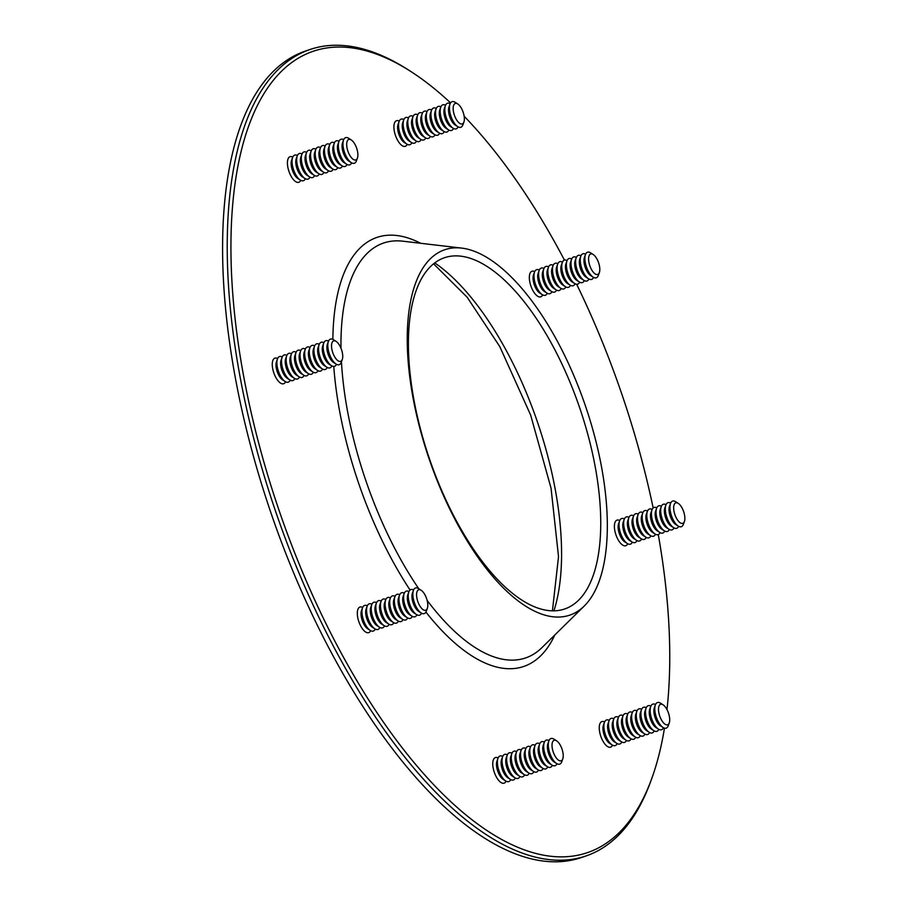 <?xml version="1.0" encoding="UTF-8"?>
<svg xmlns="http://www.w3.org/2000/svg" width="907" height="907" viewBox="0 0 907 907"><rect width="100%" height="100%" fill="white"/><g stroke="black" fill="none" stroke-linecap="round" stroke-linejoin="round"><path stroke-width="1.36" d="M664.457 728.151A423.478 180.981 -108.9 0 1 652.212 777.254A423.478 180.981 -108.9 0 1 354.218 676.203A423.478 180.981 -108.9 0 1 258.2 103.897A423.478 180.981 -108.9 0 1 410.327 71.177A423.478 180.981 -108.9 0 1 450.586 102.899M464.157 116.255A423.478 180.981 -108.9 0 1 564.449 260.116M576.671 284.288A423.478 180.981 -108.9 0 1 653.153 507.965M658.289 534.597A423.478 180.981 -108.9 0 1 666.985 709.569M652.212 777.254L651.181 780.122A426.188 182.137 -108.9 0 1 586.137 855.913A426.188 182.137 -108.9 0 1 305.829 588.938A426.188 182.137 -108.9 0 1 254.663 102.457A426.188 182.137 -108.9 0 1 309.899 49.545A426.188 182.137 -108.9 0 1 407.753 69.533L410.327 71.177M586.137 855.913L581.512 857.5A426.188 182.137 -108.9 0 1 301.203 590.525A426.188 182.137 -108.9 0 1 250.037 104.044A426.188 182.137 -108.9 0 1 305.274 51.132L309.899 49.545M420.36 280.796A185.629 79.328 -108.9 0 1 460.699 256.159A185.629 79.328 -108.9 0 1 579.618 407.64A185.629 79.328 -108.9 0 1 578.564 600.23A185.629 79.328 -108.9 0 1 450.382 509.246A185.629 79.328 -108.9 0 1 420.36 280.796M419.68 273.721A193.1 82.526 -108.9 0 1 461.64 248.099A193.1 82.526 -108.9 0 1 585.355 405.678A193.1 82.526 -108.9 0 1 584.255 606.023A193.1 82.526 -108.9 0 1 450.904 511.378A193.1 82.526 -108.9 0 1 419.68 273.721M669.264 722.868L668.244 725.736A13.526 5.782 -108.9 0 1 663.074 727.505A13.526 5.782 -108.9 0 1 656.328 717.222A13.526 5.782 -108.9 0 1 655.342 704.954A13.526 5.782 -108.9 0 1 655.659 704.229A13.526 5.782 -108.9 0 1 660.511 703.174L663.085 704.818A10.827 4.626 -108.9 0 1 668.482 713.049A10.827 4.626 -108.9 0 1 669.264 722.868A10.827 4.626 -108.9 0 1 661.657 720.283A10.827 4.626 -108.9 0 1 659.196 705.657A10.827 4.626 -108.9 0 1 663.085 704.818M663.074 727.505L660.5 725.872A10.827 4.626 -108.9 0 1 655.103 717.641A10.827 4.626 -108.9 0 1 654.321 707.823L655.342 704.954M663.448 727.731A13.526 5.782 -108.9 0 1 658.448 729.092A13.526 5.782 -108.9 0 1 651.691 718.809A13.526 5.782 -108.9 0 1 650.716 706.542A13.526 5.782 -108.9 0 1 651.022 705.816A13.526 5.782 -108.9 0 1 655.512 704.535M658.448 729.092L655.874 727.459A10.827 4.626 -108.9 0 1 650.478 719.217A10.827 4.626 -108.9 0 1 649.695 709.41L650.716 706.542M658.822 729.319A13.526 5.782 -108.9 0 1 653.811 730.679A13.526 5.782 -108.9 0 1 647.065 720.385A13.526 5.782 -108.9 0 1 646.09 708.118A13.526 5.782 -108.9 0 1 646.396 707.392A13.526 5.782 -108.9 0 1 650.875 706.122M653.811 730.679L651.249 729.035A10.827 4.626 -108.9 0 1 645.841 720.804A10.827 4.626 -108.9 0 1 645.058 710.997L646.09 708.118M654.196 730.906A13.526 5.782 -108.9 0 1 649.185 732.266A13.526 5.782 -108.9 0 1 642.439 721.972A13.526 5.782 -108.9 0 1 641.453 709.705A13.526 5.782 -108.9 0 1 641.771 708.979A13.526 5.782 -108.9 0 1 646.249 707.709M649.185 732.266L646.612 730.623A10.827 4.626 -108.9 0 1 641.215 722.391A10.827 4.626 -108.9 0 1 640.433 712.585L641.453 709.705M649.571 732.493A13.526 5.782 -108.9 0 1 644.56 733.854A13.526 5.782 -108.9 0 1 637.814 723.559A13.526 5.782 -108.9 0 1 636.827 711.292A13.526 5.782 -108.9 0 1 637.145 710.566A13.526 5.782 -108.9 0 1 641.623 709.297M644.56 733.854L641.986 732.21A10.827 4.626 -108.9 0 1 636.589 723.979A10.827 4.626 -108.9 0 1 635.807 714.16L636.827 711.292M644.934 734.08A13.526 5.782 -108.9 0 1 639.934 735.441A13.526 5.782 -108.9 0 1 633.177 725.147A13.526 5.782 -108.9 0 1 632.202 712.879A13.526 5.782 -108.9 0 1 632.508 712.154A13.526 5.782 -108.9 0 1 636.986 710.884M639.934 735.441L637.36 733.797A10.827 4.626 -108.9 0 1 631.964 725.566A10.827 4.626 -108.9 0 1 631.181 715.748L632.202 712.879M640.308 735.668A13.526 5.782 -108.9 0 1 635.297 737.028A13.526 5.782 -108.9 0 1 628.551 726.734A13.526 5.782 -108.9 0 1 627.576 714.467A13.526 5.782 -108.9 0 1 627.882 713.741A13.526 5.782 -108.9 0 1 632.36 712.471M635.297 737.028L632.735 735.384A10.827 4.626 -108.9 0 1 627.327 727.153A10.827 4.626 -108.9 0 1 626.544 717.335L627.576 714.467M635.682 737.244A13.526 5.782 -108.9 0 1 630.671 738.604A13.526 5.782 -108.9 0 1 623.925 728.321A13.526 5.782 -108.9 0 1 622.939 716.054A13.526 5.782 -108.9 0 1 623.256 715.328A13.526 5.782 -108.9 0 1 627.735 714.058M630.671 738.604L628.097 736.972A10.827 4.626 -108.9 0 1 622.701 728.74A10.827 4.626 -108.9 0 1 621.919 718.922L622.939 716.054M631.057 738.831A13.526 5.782 -108.9 0 1 626.045 740.191A13.526 5.782 -108.9 0 1 619.3 729.908A13.526 5.782 -108.9 0 1 618.313 717.641A13.526 5.782 -108.9 0 1 618.631 716.915A13.526 5.782 -108.9 0 1 623.109 715.634M626.045 740.191L623.472 738.559A10.827 4.626 -108.9 0 1 618.075 730.316A10.827 4.626 -108.9 0 1 617.293 720.509L618.313 717.641M626.42 740.418A13.526 5.782 -108.9 0 1 621.408 741.779A13.526 5.782 -108.9 0 1 614.663 731.484A13.526 5.782 -108.9 0 1 613.688 719.217A13.526 5.782 -108.9 0 1 613.994 718.491A13.526 5.782 -108.9 0 1 618.472 717.222M621.408 741.779L618.846 740.146A10.827 4.626 -108.9 0 1 613.449 731.904A10.827 4.626 -108.9 0 1 612.656 722.097L613.688 719.217M621.794 742.005A13.526 5.782 -108.9 0 1 616.783 743.366A13.526 5.782 -108.9 0 1 610.037 733.071A13.526 5.782 -108.9 0 1 609.062 720.804A13.526 5.782 -108.9 0 1 609.368 720.079A13.526 5.782 -108.9 0 1 613.846 718.809M616.783 743.366L614.22 741.722A10.827 4.626 -108.9 0 1 608.812 733.491A10.827 4.626 -108.9 0 1 608.03 723.684L609.062 720.804M617.168 743.593A13.526 5.782 -108.9 0 1 612.157 744.953A13.526 5.782 -108.9 0 1 605.411 734.659A13.526 5.782 -108.9 0 1 604.425 722.391A13.526 5.782 -108.9 0 1 604.742 721.666A13.526 5.782 -108.9 0 1 609.221 720.396M612.157 744.953L609.583 743.309A10.827 4.626 -108.9 0 1 604.187 735.078A10.827 4.626 -108.9 0 1 603.404 725.26L604.425 722.391M612.531 745.18A13.526 5.782 -108.9 0 1 603.008 741.234A13.526 5.782 -108.9 0 1 600.117 723.253A13.526 5.782 -108.9 0 1 604.595 721.983M684.422 521.423L683.402 524.291A13.526 5.782 -108.9 0 1 678.221 526.071A13.526 5.782 -108.9 0 1 670.216 510.709A13.526 5.782 -108.9 0 1 670.5 503.51A13.526 5.782 -108.9 0 1 675.67 501.741L678.243 503.374A10.827 4.626 -108.9 0 1 683.64 511.616A10.827 4.626 -108.9 0 1 684.422 521.423A10.827 4.626 -108.9 0 1 678.924 521.706A10.827 4.626 -108.9 0 1 673.878 510.562A10.827 4.626 -108.9 0 1 678.243 503.374M678.221 526.071L675.658 524.427A10.827 4.626 -108.9 0 1 669.241 512.149A10.827 4.626 -108.9 0 1 669.468 506.378L670.5 503.51M678.606 526.298A13.526 5.782 -108.9 0 1 673.595 527.659A13.526 5.782 -108.9 0 1 665.579 512.296A13.526 5.782 -108.9 0 1 665.874 505.097A13.526 5.782 -108.9 0 1 670.658 503.102M673.595 527.659L671.021 526.015A10.827 4.626 -108.9 0 1 664.616 513.725A10.827 4.626 -108.9 0 1 664.842 507.965L665.874 505.097M673.98 527.874A13.526 5.782 -108.9 0 1 668.969 529.235A13.526 5.782 -108.9 0 1 660.954 513.884A13.526 5.782 -108.9 0 1 661.237 506.684A13.526 5.782 -108.9 0 1 666.033 504.689M668.969 529.235L666.396 527.602A10.827 4.626 -108.9 0 1 659.99 515.312A10.827 4.626 -108.9 0 1 660.217 509.553L661.237 506.684M669.343 529.461A13.526 5.782 -108.9 0 1 664.343 530.822A13.526 5.782 -108.9 0 1 656.328 515.471A13.526 5.782 -108.9 0 1 656.611 508.271A13.526 5.782 -108.9 0 1 661.407 506.265M664.343 530.822L661.77 529.189A10.827 4.626 -108.9 0 1 655.364 516.899A10.827 4.626 -108.9 0 1 655.591 511.14L656.611 508.271M664.718 531.048A13.526 5.782 -108.9 0 1 659.706 532.409A13.526 5.782 -108.9 0 1 651.702 517.058A13.526 5.782 -108.9 0 1 651.986 509.847A13.526 5.782 -108.9 0 1 656.77 507.852M659.706 532.409L657.144 530.765A10.827 4.626 -108.9 0 1 650.727 518.487A10.827 4.626 -108.9 0 1 650.954 512.727L651.986 509.847M660.092 532.636A13.526 5.782 -108.9 0 1 655.081 533.996A13.526 5.782 -108.9 0 1 647.065 518.645A13.526 5.782 -108.9 0 1 647.36 511.435A13.526 5.782 -108.9 0 1 652.144 509.439M655.081 533.996L652.507 532.352A10.827 4.626 -108.9 0 1 646.101 520.074A10.827 4.626 -108.9 0 1 646.328 514.314L647.36 511.435M655.466 534.223A13.526 5.782 -108.9 0 1 650.455 535.583A13.526 5.782 -108.9 0 1 642.439 520.233A13.526 5.782 -108.9 0 1 642.723 513.022A13.526 5.782 -108.9 0 1 647.519 511.026M650.455 535.583L647.881 533.94A10.827 4.626 -108.9 0 1 641.476 521.661A10.827 4.626 -108.9 0 1 641.702 515.89L642.723 513.022M650.829 535.81A13.526 5.782 -108.9 0 1 645.829 537.171A13.526 5.782 -108.9 0 1 637.814 521.808A13.526 5.782 -108.9 0 1 638.097 514.609A13.526 5.782 -108.9 0 1 642.893 512.614M645.829 537.171L643.256 535.527A10.827 4.626 -108.9 0 1 636.839 523.248A10.827 4.626 -108.9 0 1 637.077 517.478L638.097 514.609M646.203 537.398A13.526 5.782 -108.9 0 1 641.192 538.758A13.526 5.782 -108.9 0 1 633.188 523.396A13.526 5.782 -108.9 0 1 633.471 516.196A13.526 5.782 -108.9 0 1 638.256 514.201M641.192 538.758L638.63 537.114A10.827 4.626 -108.9 0 1 632.213 524.836A10.827 4.626 -108.9 0 1 632.44 519.065L633.471 516.196M641.578 538.973A13.526 5.782 -108.9 0 1 636.567 540.334A13.526 5.782 -108.9 0 1 628.551 524.983A13.526 5.782 -108.9 0 1 628.834 517.784A13.526 5.782 -108.9 0 1 633.63 515.788M636.567 540.334L633.993 538.701A10.827 4.626 -108.9 0 1 627.587 526.411A10.827 4.626 -108.9 0 1 627.814 520.652L628.834 517.784M636.952 540.561A13.526 5.782 -108.9 0 1 631.941 541.921A13.526 5.782 -108.9 0 1 623.925 526.57A13.526 5.782 -108.9 0 1 624.209 519.371A13.526 5.782 -108.9 0 1 629.005 517.364M631.941 541.921L629.367 540.289A10.827 4.626 -108.9 0 1 622.962 527.999A10.827 4.626 -108.9 0 1 623.188 522.239L624.209 519.371M632.315 542.148A13.526 5.782 -108.9 0 1 627.315 543.508A13.526 5.782 -108.9 0 1 619.3 528.157A13.526 5.782 -108.9 0 1 619.583 520.947A13.526 5.782 -108.9 0 1 624.367 518.951M627.315 543.508L624.742 541.864A10.827 4.626 -108.9 0 1 618.325 529.586A10.827 4.626 -108.9 0 1 618.563 523.827L619.583 520.947M627.689 543.735A13.526 5.782 -108.9 0 1 620.785 543.463A13.526 5.782 -108.9 0 1 614.663 529.745A13.526 5.782 -108.9 0 1 619.742 520.539M599.368 272.542L598.337 275.411A13.526 5.782 -108.9 0 1 593.167 277.179A13.526 5.782 -108.9 0 1 588.507 271.624A13.526 5.782 -108.9 0 1 585.446 254.618A13.526 5.782 -108.9 0 1 590.616 252.849L593.178 254.493A10.827 4.626 -108.9 0 1 598.586 262.724A10.827 4.626 -108.9 0 1 599.368 272.542A10.827 4.626 -108.9 0 1 591.5 269.515A10.827 4.626 -108.9 0 1 588.666 257.633A10.827 4.626 -108.9 0 1 593.178 254.493M593.167 277.179L590.604 275.535A10.827 4.626 -108.9 0 1 586.863 271.091A10.827 4.626 -108.9 0 1 584.414 257.497L585.446 254.618M593.552 277.406A13.526 5.782 -108.9 0 1 588.541 278.766A13.526 5.782 -108.9 0 1 583.881 273.211A13.526 5.782 -108.9 0 1 580.809 256.205A13.526 5.782 -108.9 0 1 585.605 254.209M588.541 278.766L585.967 277.123A10.827 4.626 -108.9 0 1 582.237 272.678A10.827 4.626 -108.9 0 1 579.788 259.073L580.809 256.205M588.926 278.993A13.526 5.782 -108.9 0 1 583.915 280.354A13.526 5.782 -108.9 0 1 579.244 274.798A13.526 5.782 -108.9 0 1 576.183 257.792A13.526 5.782 -108.9 0 1 580.979 255.797M583.915 280.354L581.342 278.71A10.827 4.626 -108.9 0 1 577.612 274.265A10.827 4.626 -108.9 0 1 575.163 260.66L576.183 257.792M584.289 280.58A13.526 5.782 -108.9 0 1 579.29 281.941A13.526 5.782 -108.9 0 1 574.619 276.386A13.526 5.782 -108.9 0 1 571.557 259.379A13.526 5.782 -108.9 0 1 576.342 257.384M579.29 281.941L576.716 280.297A10.827 4.626 -108.9 0 1 572.986 275.853A10.827 4.626 -108.9 0 1 570.537 262.248L571.557 259.379M579.664 282.156A13.526 5.782 -108.9 0 1 574.653 283.517A13.526 5.782 -108.9 0 1 569.993 277.973A13.526 5.782 -108.9 0 1 566.932 260.967A13.526 5.782 -108.9 0 1 571.716 258.971M574.653 283.517L572.09 281.884A10.827 4.626 -108.9 0 1 568.349 277.44A10.827 4.626 -108.9 0 1 565.9 263.835L566.932 260.967M575.038 283.744A13.526 5.782 -108.9 0 1 570.027 285.104A13.526 5.782 -108.9 0 1 565.367 279.549A13.526 5.782 -108.9 0 1 562.295 262.554A13.526 5.782 -108.9 0 1 567.09 260.558M570.027 285.104L567.453 283.472A10.827 4.626 -108.9 0 1 563.723 279.027A10.827 4.626 -108.9 0 1 561.274 265.422L562.295 262.554M570.412 285.331A13.526 5.782 -108.9 0 1 565.401 286.691A13.526 5.782 -108.9 0 1 560.73 281.136A13.526 5.782 -108.9 0 1 557.669 264.141A13.526 5.782 -108.9 0 1 562.465 262.134M565.401 286.691L562.828 285.059A10.827 4.626 -108.9 0 1 559.097 280.614A10.827 4.626 -108.9 0 1 556.649 267.009L557.669 264.141M565.775 286.918A13.526 5.782 -108.9 0 1 560.764 288.279A13.526 5.782 -108.9 0 1 556.104 282.723A13.526 5.782 -108.9 0 1 553.043 265.717A13.526 5.782 -108.9 0 1 557.828 263.722M560.764 288.279L558.202 286.635A10.827 4.626 -108.9 0 1 554.472 282.19A10.827 4.626 -108.9 0 1 552.012 268.597L553.043 265.717M561.15 288.505A13.526 5.782 -108.9 0 1 556.138 289.866A13.526 5.782 -108.9 0 1 551.479 284.31A13.526 5.782 -108.9 0 1 548.418 267.304A13.526 5.782 -108.9 0 1 553.202 265.309M556.138 289.866L553.576 288.222A10.827 4.626 -108.9 0 1 549.835 283.778A10.827 4.626 -108.9 0 1 547.386 270.173L548.418 267.304M556.524 290.093A13.526 5.782 -108.9 0 1 551.513 291.453A13.526 5.782 -108.9 0 1 546.853 285.898A13.526 5.782 -108.9 0 1 543.781 268.891A13.526 5.782 -108.9 0 1 548.576 266.896M551.513 291.453L548.939 289.809A10.827 4.626 -108.9 0 1 545.209 285.365A10.827 4.626 -108.9 0 1 542.76 271.76L543.781 268.891M551.887 291.68A13.526 5.782 -108.9 0 1 546.887 293.04A13.526 5.782 -108.9 0 1 542.216 287.485A13.526 5.782 -108.9 0 1 539.155 270.479A13.526 5.782 -108.9 0 1 543.951 268.483M546.887 293.04L544.313 291.396A10.827 4.626 -108.9 0 1 540.583 286.952A10.827 4.626 -108.9 0 1 538.134 273.347L539.155 270.479M547.261 293.267A13.526 5.782 -108.9 0 1 542.25 294.628A13.526 5.782 -108.9 0 1 537.59 289.072A13.526 5.782 -108.9 0 1 534.529 272.066A13.526 5.782 -108.9 0 1 539.314 270.071M542.25 294.628L539.688 292.984A10.827 4.626 -108.9 0 1 535.958 288.539A10.827 4.626 -108.9 0 1 533.497 274.934L534.529 272.066M542.635 294.843A13.526 5.782 -108.9 0 1 532.965 290.648A13.526 5.782 -108.9 0 1 529.393 276.079A13.526 5.782 -108.9 0 1 534.688 271.658M463.93 122.003L462.899 124.871A13.526 5.782 -108.9 0 1 458.398 127.014A13.526 5.782 -108.9 0 1 457.729 126.64A13.526 5.782 -108.9 0 1 450.983 116.345A13.526 5.782 -108.9 0 1 449.997 104.078A13.526 5.782 -108.9 0 1 455.178 102.31L457.74 103.954A10.827 4.626 -108.9 0 1 463.137 112.185A10.827 4.626 -108.9 0 1 463.93 122.003A10.827 4.626 -108.9 0 1 460.325 123.715A10.827 4.626 -108.9 0 1 453.307 110.643A10.827 4.626 -108.9 0 1 457.74 103.954M457.729 126.64L455.155 124.996A10.827 4.626 -108.9 0 1 449.759 116.765A10.827 4.626 -108.9 0 1 448.976 106.958L449.997 104.078M458.114 126.867A13.526 5.782 -108.9 0 1 453.772 128.601A13.526 5.782 -108.9 0 1 453.103 128.227A13.526 5.782 -108.9 0 1 446.357 117.933A13.526 5.782 -108.9 0 1 445.371 105.666A13.526 5.782 -108.9 0 1 450.167 103.67M453.103 128.227L450.53 126.583A10.827 4.626 -108.9 0 1 445.133 118.352A10.827 4.626 -108.9 0 1 444.351 108.545L445.371 105.666M453.477 128.454A13.526 5.782 -108.9 0 1 449.135 130.189A13.526 5.782 -108.9 0 1 448.477 129.814A13.526 5.782 -108.9 0 1 441.72 119.52A13.526 5.782 -108.9 0 1 440.745 107.253A13.526 5.782 -108.9 0 1 445.541 105.257M448.477 129.814L445.904 128.17A10.827 4.626 -108.9 0 1 440.507 119.939A10.827 4.626 -108.9 0 1 439.725 110.121L440.745 107.253M448.852 130.041A13.526 5.782 -108.9 0 1 444.509 131.764A13.526 5.782 -108.9 0 1 443.84 131.402A13.526 5.782 -108.9 0 1 437.095 121.107A13.526 5.782 -108.9 0 1 436.12 108.84A13.526 5.782 -108.9 0 1 440.904 106.845M443.84 131.402L441.278 129.758A10.827 4.626 -108.9 0 1 435.87 121.527A10.827 4.626 -108.9 0 1 435.088 111.708L436.12 108.84M444.226 131.628A13.526 5.782 -108.9 0 1 439.884 133.352A13.526 5.782 -108.9 0 1 439.215 132.989A13.526 5.782 -108.9 0 1 432.469 122.694A13.526 5.782 -108.9 0 1 431.483 110.427A13.526 5.782 -108.9 0 1 436.278 108.432M439.215 132.989L436.641 131.345A10.827 4.626 -108.9 0 1 431.244 123.114A10.827 4.626 -108.9 0 1 430.462 113.296L431.483 110.427M439.6 133.204A13.526 5.782 -108.9 0 1 435.258 134.939A13.526 5.782 -108.9 0 1 434.589 134.565A13.526 5.782 -108.9 0 1 427.843 124.282A13.526 5.782 -108.9 0 1 426.857 112.014A13.526 5.782 -108.9 0 1 431.653 110.019M434.589 134.565L432.015 132.932A10.827 4.626 -108.9 0 1 426.619 124.701A10.827 4.626 -108.9 0 1 425.837 114.883L426.857 112.014M434.963 134.792A13.526 5.782 -108.9 0 1 430.621 136.526A13.526 5.782 -108.9 0 1 429.963 136.152A13.526 5.782 -108.9 0 1 423.206 125.869A13.526 5.782 -108.9 0 1 422.231 113.602A13.526 5.782 -108.9 0 1 427.016 111.595M429.963 136.152L427.39 134.519A10.827 4.626 -108.9 0 1 421.993 126.277A10.827 4.626 -108.9 0 1 421.211 116.47L422.231 113.602M430.337 136.379A13.526 5.782 -108.9 0 1 425.995 138.113A13.526 5.782 -108.9 0 1 425.326 137.739A13.526 5.782 -108.9 0 1 418.58 127.445A13.526 5.782 -108.9 0 1 417.605 115.178A13.526 5.782 -108.9 0 1 422.39 113.182M425.326 137.739L422.764 136.095A10.827 4.626 -108.9 0 1 417.356 127.864A10.827 4.626 -108.9 0 1 416.574 118.057L417.605 115.178M425.712 137.966A13.526 5.782 -108.9 0 1 421.37 139.701A13.526 5.782 -108.9 0 1 420.701 139.327A13.526 5.782 -108.9 0 1 413.955 129.032A13.526 5.782 -108.9 0 1 412.968 116.765A13.526 5.782 -108.9 0 1 417.764 114.77M420.701 139.327L418.127 137.683A10.827 4.626 -108.9 0 1 412.73 129.452A10.827 4.626 -108.9 0 1 411.948 119.645L412.968 116.765M421.086 139.553A13.526 5.782 -108.9 0 1 416.744 141.288A13.526 5.782 -108.9 0 1 416.075 140.914A13.526 5.782 -108.9 0 1 409.329 130.619A13.526 5.782 -108.9 0 1 408.343 118.352A13.526 5.782 -108.9 0 1 413.138 116.357M416.075 140.914L413.501 139.27A10.827 4.626 -108.9 0 1 408.105 131.039A10.827 4.626 -108.9 0 1 407.322 121.221L408.343 118.352M416.449 141.141A13.526 5.782 -108.9 0 1 412.107 142.864A13.526 5.782 -108.9 0 1 411.438 142.501A13.526 5.782 -108.9 0 1 404.692 132.207A13.526 5.782 -108.9 0 1 403.717 119.939A13.526 5.782 -108.9 0 1 408.501 117.944M411.438 142.501L408.876 140.857A10.827 4.626 -108.9 0 1 403.479 132.626A10.827 4.626 -108.9 0 1 402.697 122.808L403.717 119.939M411.823 142.728A13.526 5.782 -108.9 0 1 407.481 144.451A13.526 5.782 -108.9 0 1 406.812 144.088A13.526 5.782 -108.9 0 1 400.066 133.794A13.526 5.782 -108.9 0 1 399.091 121.527A13.526 5.782 -108.9 0 1 403.876 119.531M406.812 144.088L404.25 142.444A10.827 4.626 -108.9 0 1 398.842 134.213A10.827 4.626 -108.9 0 1 398.06 124.395L399.091 121.527M407.198 144.304A13.526 5.782 -108.9 0 1 402.855 146.038A13.526 5.782 -108.9 0 1 394.137 130.052A13.526 5.782 -108.9 0 1 399.25 121.119M357.437 157.988L356.417 160.868A13.526 5.782 -108.9 0 1 356.1 161.593A13.526 5.782 -108.9 0 1 351.247 162.636A13.526 5.782 -108.9 0 1 344.501 152.342A13.526 5.782 -108.9 0 1 343.515 140.075A13.526 5.782 -108.9 0 1 348.685 138.306L351.258 139.95A10.827 4.626 -108.9 0 1 356.655 148.181A10.827 4.626 -108.9 0 1 357.437 157.988A10.827 4.626 -108.9 0 1 357.188 158.578A10.827 4.626 -108.9 0 1 347.732 150.653A10.827 4.626 -108.9 0 1 351.258 139.95M351.247 162.636L348.673 160.993A10.827 4.626 -108.9 0 1 343.277 152.761A10.827 4.626 -108.9 0 1 342.495 142.943L343.515 140.075M351.621 162.863A13.526 5.782 -108.9 0 1 351.474 163.181A13.526 5.782 -108.9 0 1 346.621 164.224A13.526 5.782 -108.9 0 1 339.864 153.929A13.526 5.782 -108.9 0 1 338.889 141.662A13.526 5.782 -108.9 0 1 343.674 139.667M346.621 164.224L344.048 162.58A10.827 4.626 -108.9 0 1 338.651 154.349A10.827 4.626 -108.9 0 1 337.869 144.53L338.889 141.662M346.996 164.45A13.526 5.782 -108.9 0 1 346.848 164.757A13.526 5.782 -108.9 0 1 341.984 165.811A13.526 5.782 -108.9 0 1 335.239 155.516A13.526 5.782 -108.9 0 1 334.264 143.249A13.526 5.782 -108.9 0 1 339.048 141.254M341.984 165.811L339.422 164.167A10.827 4.626 -108.9 0 1 334.014 155.936A10.827 4.626 -108.9 0 1 333.232 146.118L334.264 143.249M342.37 166.026A13.526 5.782 -108.9 0 1 342.222 166.344A13.526 5.782 -108.9 0 1 337.359 167.387A13.526 5.782 -108.9 0 1 330.613 157.104A13.526 5.782 -108.9 0 1 329.626 144.837A13.526 5.782 -108.9 0 1 334.422 142.841M337.359 167.387L334.785 165.754A10.827 4.626 -108.9 0 1 329.388 157.523A10.827 4.626 -108.9 0 1 328.606 147.705L329.626 144.837M337.744 167.614A13.526 5.782 -108.9 0 1 337.585 167.931A13.526 5.782 -108.9 0 1 332.733 168.974A13.526 5.782 -108.9 0 1 325.976 158.691A13.526 5.782 -108.9 0 1 325.001 146.424A13.526 5.782 -108.9 0 1 329.797 144.417M332.733 168.974L330.159 167.341A10.827 4.626 -108.9 0 1 324.763 159.11A10.827 4.626 -108.9 0 1 323.98 149.292L325.001 146.424M333.107 169.201A13.526 5.782 -108.9 0 1 332.96 169.518A13.526 5.782 -108.9 0 1 328.096 170.561A13.526 5.782 -108.9 0 1 321.35 160.267A13.526 5.782 -108.9 0 1 320.375 148A13.526 5.782 -108.9 0 1 325.16 146.004M328.096 170.561L325.534 168.929A10.827 4.626 -108.9 0 1 320.137 160.686A10.827 4.626 -108.9 0 1 319.343 150.879L320.375 148M328.481 170.788A13.526 5.782 -108.9 0 1 328.334 171.106A13.526 5.782 -108.9 0 1 323.47 172.149A13.526 5.782 -108.9 0 1 316.724 161.854A13.526 5.782 -108.9 0 1 315.749 149.587A13.526 5.782 -108.9 0 1 320.534 147.592M323.47 172.149L320.908 170.505A10.827 4.626 -108.9 0 1 315.5 162.274A10.827 4.626 -108.9 0 1 314.718 152.467L315.749 149.587M323.856 172.375A13.526 5.782 -108.9 0 1 323.708 172.693A13.526 5.782 -108.9 0 1 318.845 173.736A13.526 5.782 -108.9 0 1 312.099 163.441A13.526 5.782 -108.9 0 1 311.112 151.174A13.526 5.782 -108.9 0 1 315.908 149.179M318.845 173.736L316.271 172.092A10.827 4.626 -108.9 0 1 310.874 163.861A10.827 4.626 -108.9 0 1 310.092 154.043L311.112 151.174M319.219 173.963A13.526 5.782 -108.9 0 1 319.071 174.28A13.526 5.782 -108.9 0 1 314.219 175.323A13.526 5.782 -108.9 0 1 307.462 165.029A13.526 5.782 -108.9 0 1 306.487 152.761A13.526 5.782 -108.9 0 1 311.282 150.766M314.219 175.323L311.645 173.679A10.827 4.626 -108.9 0 1 306.249 165.448A10.827 4.626 -108.9 0 1 305.466 155.63L306.487 152.761M314.593 175.55A13.526 5.782 -108.9 0 1 314.446 175.856A13.526 5.782 -108.9 0 1 309.582 176.91A13.526 5.782 -108.9 0 1 302.836 166.616A13.526 5.782 -108.9 0 1 301.861 154.349A13.526 5.782 -108.9 0 1 306.645 152.353M309.582 176.91L307.02 175.266A10.827 4.626 -108.9 0 1 301.623 167.035A10.827 4.626 -108.9 0 1 300.829 157.217L301.861 154.349M309.967 177.126A13.526 5.782 -108.9 0 1 309.82 177.443A13.526 5.782 -108.9 0 1 304.956 178.486A13.526 5.782 -108.9 0 1 298.21 168.203A13.526 5.782 -108.9 0 1 297.235 155.936A13.526 5.782 -108.9 0 1 302.02 153.941M304.956 178.486L302.382 176.854A10.827 4.626 -108.9 0 1 296.986 168.623A10.827 4.626 -108.9 0 1 296.204 158.804L297.235 155.936M305.342 178.713A13.526 5.782 -108.9 0 1 305.194 179.03A13.526 5.782 -108.9 0 1 300.33 180.074A13.526 5.782 -108.9 0 1 293.585 169.79A13.526 5.782 -108.9 0 1 292.598 157.523A13.526 5.782 -108.9 0 1 297.394 155.528M300.33 180.074L297.757 178.441A10.827 4.626 -108.9 0 1 292.36 170.21A10.827 4.626 -108.9 0 1 291.578 160.392L292.598 157.523M300.705 180.3A13.526 5.782 -108.9 0 1 300.557 180.618A13.526 5.782 -108.9 0 1 288.857 171.083A13.526 5.782 -108.9 0 1 292.768 157.104M342.29 359.433L341.259 362.301A13.526 5.782 -108.9 0 1 336.089 364.081A13.526 5.782 -108.9 0 1 329.343 353.787A13.526 5.782 -108.9 0 1 328.368 341.52A13.526 5.782 -108.9 0 1 333.538 339.751L336.1 341.383A10.827 4.626 -108.9 0 1 342.517 353.673A10.827 4.626 -108.9 0 1 342.29 359.433A10.827 4.626 -108.9 0 1 332.756 352.619A10.827 4.626 -108.9 0 1 336.1 341.383M336.089 364.081L333.515 362.437A10.827 4.626 -108.9 0 1 328.119 354.206A10.827 4.626 -108.9 0 1 327.336 344.388L328.368 341.52M336.474 364.308A13.526 5.782 -108.9 0 1 331.463 365.668A13.526 5.782 -108.9 0 1 324.717 355.374A13.526 5.782 -108.9 0 1 323.731 343.107A13.526 5.782 -108.9 0 1 328.527 341.111M331.463 365.668L328.89 364.024A10.827 4.626 -108.9 0 1 323.493 355.793A10.827 4.626 -108.9 0 1 322.711 345.975L323.731 343.107M331.837 365.884A13.526 5.782 -108.9 0 1 326.837 367.244A13.526 5.782 -108.9 0 1 320.08 356.961A13.526 5.782 -108.9 0 1 319.105 344.694A13.526 5.782 -108.9 0 1 323.901 342.699M326.837 367.244L324.264 365.612A10.827 4.626 -108.9 0 1 318.867 357.381A10.827 4.626 -108.9 0 1 318.085 347.562L319.105 344.694M327.212 367.471A13.526 5.782 -108.9 0 1 322.2 368.832A13.526 5.782 -108.9 0 1 315.455 358.548A13.526 5.782 -108.9 0 1 314.48 346.281A13.526 5.782 -108.9 0 1 319.264 344.275M322.2 368.832L319.638 367.199A10.827 4.626 -108.9 0 1 314.241 358.957A10.827 4.626 -108.9 0 1 313.448 349.15L314.48 346.281M322.586 369.058A13.526 5.782 -108.9 0 1 317.575 370.419A13.526 5.782 -108.9 0 1 310.829 360.124A13.526 5.782 -108.9 0 1 309.843 347.857A13.526 5.782 -108.9 0 1 314.638 345.862M317.575 370.419L315.001 368.775A10.827 4.626 -108.9 0 1 309.604 360.544A10.827 4.626 -108.9 0 1 308.822 350.737L309.843 347.857M317.96 370.646A13.526 5.782 -108.9 0 1 312.949 372.006A13.526 5.782 -108.9 0 1 306.203 361.712A13.526 5.782 -108.9 0 1 305.217 349.444A13.526 5.782 -108.9 0 1 310.013 347.449M312.949 372.006L310.375 370.362A10.827 4.626 -108.9 0 1 304.979 362.131A10.827 4.626 -108.9 0 1 304.196 352.324L305.217 349.444M313.323 372.233A13.526 5.782 -108.9 0 1 308.323 373.593A13.526 5.782 -108.9 0 1 301.566 363.299A13.526 5.782 -108.9 0 1 300.591 351.032A13.526 5.782 -108.9 0 1 305.387 349.036M308.323 373.593L305.75 371.949A10.827 4.626 -108.9 0 1 300.353 363.718A10.827 4.626 -108.9 0 1 299.571 353.9L300.591 351.032M308.697 373.82A13.526 5.782 -108.9 0 1 303.686 375.181A13.526 5.782 -108.9 0 1 296.94 364.886A13.526 5.782 -108.9 0 1 295.965 352.619A13.526 5.782 -108.9 0 1 300.75 350.624M303.686 375.181L301.124 373.537A10.827 4.626 -108.9 0 1 295.716 365.306A10.827 4.626 -108.9 0 1 294.934 355.487L295.965 352.619M304.072 375.407A13.526 5.782 -108.9 0 1 299.061 376.768A13.526 5.782 -108.9 0 1 292.315 366.473A13.526 5.782 -108.9 0 1 291.328 354.206A13.526 5.782 -108.9 0 1 296.124 352.211M299.061 376.768L296.487 375.124A10.827 4.626 -108.9 0 1 291.09 366.893A10.827 4.626 -108.9 0 1 290.308 357.075L291.328 354.206M299.446 376.983A13.526 5.782 -108.9 0 1 294.435 378.344A13.526 5.782 -108.9 0 1 287.689 368.061A13.526 5.782 -108.9 0 1 286.703 355.793A13.526 5.782 -108.9 0 1 291.498 353.798M294.435 378.344L291.861 376.711A10.827 4.626 -108.9 0 1 286.465 368.48A10.827 4.626 -108.9 0 1 285.682 358.662L286.703 355.793M294.809 378.57A13.526 5.782 -108.9 0 1 289.809 379.931A13.526 5.782 -108.9 0 1 283.052 369.648A13.526 5.782 -108.9 0 1 282.077 357.381A13.526 5.782 -108.9 0 1 286.861 355.374M289.809 379.931L287.236 378.298A10.827 4.626 -108.9 0 1 281.839 370.056A10.827 4.626 -108.9 0 1 281.057 360.249L282.077 357.381M290.183 380.158A13.526 5.782 -108.9 0 1 285.172 381.518A13.526 5.782 -108.9 0 1 278.426 371.224A13.526 5.782 -108.9 0 1 277.451 358.957A13.526 5.782 -108.9 0 1 282.236 356.961M285.172 381.518L282.61 379.874A10.827 4.626 -108.9 0 1 277.202 371.643A10.827 4.626 -108.9 0 1 276.42 361.836L277.451 358.957M285.558 381.745A13.526 5.782 -108.9 0 1 273.801 372.811A13.526 5.782 -108.9 0 1 277.61 358.548M427.344 608.325L426.313 611.193A13.526 5.782 -108.9 0 1 421.143 612.962A13.526 5.782 -108.9 0 1 414.397 602.679A13.526 5.782 -108.9 0 1 413.422 590.412A13.526 5.782 -108.9 0 1 418.592 588.632L421.154 590.276A10.827 4.626 -108.9 0 1 424.895 594.72A10.827 4.626 -108.9 0 1 427.344 608.325A10.827 4.626 -108.9 0 1 417.81 601.511A10.827 4.626 -108.9 0 1 421.154 590.276M421.143 612.962L418.58 611.329A10.827 4.626 -108.9 0 1 413.173 603.087A10.827 4.626 -108.9 0 1 412.39 593.28L413.422 590.412M421.528 613.189A13.526 5.782 -108.9 0 1 416.517 614.549A13.526 5.782 -108.9 0 1 409.771 604.255A13.526 5.782 -108.9 0 1 408.785 591.988A13.526 5.782 -108.9 0 1 413.581 589.992M416.517 614.549L413.943 612.905A10.827 4.626 -108.9 0 1 408.547 604.674A10.827 4.626 -108.9 0 1 407.765 594.867L408.785 591.988M416.903 614.776A13.526 5.782 -108.9 0 1 411.891 616.136A13.526 5.782 -108.9 0 1 405.146 605.842A13.526 5.782 -108.9 0 1 404.159 593.575A13.526 5.782 -108.9 0 1 408.955 591.579M411.891 616.136L409.318 614.493A10.827 4.626 -108.9 0 1 403.921 606.261A10.827 4.626 -108.9 0 1 403.139 596.455L404.159 593.575M412.266 616.363A13.526 5.782 -108.9 0 1 407.266 617.724A13.526 5.782 -108.9 0 1 400.509 607.429A13.526 5.782 -108.9 0 1 399.534 595.162A13.526 5.782 -108.9 0 1 404.318 593.167M407.266 617.724L404.692 616.08A10.827 4.626 -108.9 0 1 399.295 607.849A10.827 4.626 -108.9 0 1 398.513 598.03L399.534 595.162M407.64 617.95A13.526 5.782 -108.9 0 1 402.629 619.311A13.526 5.782 -108.9 0 1 395.883 609.016A13.526 5.782 -108.9 0 1 394.908 596.749A13.526 5.782 -108.9 0 1 399.692 594.754M402.629 619.311L400.066 617.667A10.827 4.626 -108.9 0 1 394.658 609.436A10.827 4.626 -108.9 0 1 393.876 599.618L394.908 596.749M403.014 619.538A13.526 5.782 -108.9 0 1 398.003 620.898A13.526 5.782 -108.9 0 1 391.257 610.604A13.526 5.782 -108.9 0 1 390.271 598.337A13.526 5.782 -108.9 0 1 395.067 596.341M398.003 620.898L395.429 619.254A10.827 4.626 -108.9 0 1 390.033 611.023A10.827 4.626 -108.9 0 1 389.25 601.205L390.271 598.337M398.388 621.114A13.526 5.782 -108.9 0 1 393.377 622.474A13.526 5.782 -108.9 0 1 386.62 612.191A13.526 5.782 -108.9 0 1 385.645 599.924A13.526 5.782 -108.9 0 1 390.441 597.928M393.377 622.474L390.804 620.841A10.827 4.626 -108.9 0 1 385.407 612.61A10.827 4.626 -108.9 0 1 384.625 602.792L385.645 599.924M393.751 622.701A13.526 5.782 -108.9 0 1 388.74 624.061A13.526 5.782 -108.9 0 1 381.994 613.778A13.526 5.782 -108.9 0 1 381.019 601.511A13.526 5.782 -108.9 0 1 385.804 599.504M388.74 624.061L386.178 622.429A10.827 4.626 -108.9 0 1 380.781 614.186A10.827 4.626 -108.9 0 1 379.988 604.379L381.019 601.511M389.126 624.288A13.526 5.782 -108.9 0 1 384.115 625.649A13.526 5.782 -108.9 0 1 377.369 615.354A13.526 5.782 -108.9 0 1 376.394 603.087A13.526 5.782 -108.9 0 1 381.178 601.092M384.115 625.649L381.552 624.005A10.827 4.626 -108.9 0 1 376.144 615.774A10.827 4.626 -108.9 0 1 375.362 605.967L376.394 603.087M384.5 625.875A13.526 5.782 -108.9 0 1 379.489 627.236A13.526 5.782 -108.9 0 1 372.743 616.941A13.526 5.782 -108.9 0 1 371.757 604.674A13.526 5.782 -108.9 0 1 376.552 602.679M379.489 627.236L376.915 625.592A10.827 4.626 -108.9 0 1 371.519 617.361A10.827 4.626 -108.9 0 1 370.736 607.554L371.757 604.674M379.863 627.463A13.526 5.782 -108.9 0 1 374.863 628.823A13.526 5.782 -108.9 0 1 368.106 618.529A13.526 5.782 -108.9 0 1 367.131 606.261A13.526 5.782 -108.9 0 1 371.927 604.266M374.863 628.823L372.289 627.179A10.827 4.626 -108.9 0 1 366.893 618.948A10.827 4.626 -108.9 0 1 366.111 609.13L367.131 606.261M375.237 629.05A13.526 5.782 -108.9 0 1 370.226 630.41A13.526 5.782 -108.9 0 1 363.48 620.116A13.526 5.782 -108.9 0 1 362.505 607.849A13.526 5.782 -108.9 0 1 367.29 605.853M370.226 630.41L367.664 628.766A10.827 4.626 -108.9 0 1 362.267 620.535A10.827 4.626 -108.9 0 1 361.474 610.717L362.505 607.849M370.612 630.637A13.526 5.782 -108.9 0 1 358.855 621.703A13.526 5.782 -108.9 0 1 362.664 607.441M562.782 758.864L561.762 761.733A13.526 5.782 -108.9 0 1 556.581 763.501A13.526 5.782 -108.9 0 1 549.835 753.218A13.526 5.782 -108.9 0 1 548.86 740.951A13.526 5.782 -108.9 0 1 553.361 738.797A13.526 5.782 -108.9 0 1 554.03 739.171L556.603 740.815A10.827 4.626 -108.9 0 1 562 749.046A10.827 4.626 -108.9 0 1 562.782 758.864A10.827 4.626 -108.9 0 1 553.429 752.549A10.827 4.626 -108.9 0 1 556.07 740.52A10.827 4.626 -108.9 0 1 556.603 740.815M556.581 763.501L554.018 761.869A10.827 4.626 -108.9 0 1 548.622 753.626A10.827 4.626 -108.9 0 1 547.839 743.819L548.86 740.951M556.966 763.728A13.526 5.782 -108.9 0 1 551.955 765.089A13.526 5.782 -108.9 0 1 545.209 754.794A13.526 5.782 -108.9 0 1 544.234 742.527A13.526 5.782 -108.9 0 1 548.735 740.384A13.526 5.782 -108.9 0 1 549.018 740.531M551.955 765.089L549.393 763.445A10.827 4.626 -108.9 0 1 543.985 755.214A10.827 4.626 -108.9 0 1 543.202 745.407L544.234 742.527M552.34 765.315A13.526 5.782 -108.9 0 1 547.329 766.676A13.526 5.782 -108.9 0 1 540.583 756.381A13.526 5.782 -108.9 0 1 539.597 744.114A13.526 5.782 -108.9 0 1 544.109 741.971A13.526 5.782 -108.9 0 1 544.393 742.119M547.329 766.676L544.756 765.032A10.827 4.626 -108.9 0 1 539.359 756.801A10.827 4.626 -108.9 0 1 538.577 746.994L539.597 744.114M547.715 766.903A13.526 5.782 -108.9 0 1 542.703 768.263A13.526 5.782 -108.9 0 1 535.946 757.969A13.526 5.782 -108.9 0 1 534.971 745.701A13.526 5.782 -108.9 0 1 539.472 743.559A13.526 5.782 -108.9 0 1 539.767 743.706M542.703 768.263L540.13 766.619A10.827 4.626 -108.9 0 1 534.733 758.388A10.827 4.626 -108.9 0 1 533.951 748.57L534.971 745.701M543.078 768.49A13.526 5.782 -108.9 0 1 538.066 769.85A13.526 5.782 -108.9 0 1 531.321 759.556A13.526 5.782 -108.9 0 1 530.346 747.289A13.526 5.782 -108.9 0 1 534.847 745.146A13.526 5.782 -108.9 0 1 535.13 745.293M538.066 769.85L535.504 768.206A10.827 4.626 -108.9 0 1 530.107 759.975A10.827 4.626 -108.9 0 1 529.314 750.157L530.346 747.289M538.452 770.077A13.526 5.782 -108.9 0 1 533.441 771.438A13.526 5.782 -108.9 0 1 526.695 761.143A13.526 5.782 -108.9 0 1 525.72 748.876A13.526 5.782 -108.9 0 1 530.221 746.733A13.526 5.782 -108.9 0 1 530.504 746.88M533.441 771.438L530.867 769.794A10.827 4.626 -108.9 0 1 525.47 761.563A10.827 4.626 -108.9 0 1 524.688 751.744L525.72 748.876M533.826 771.653A13.526 5.782 -108.9 0 1 528.815 773.013A13.526 5.782 -108.9 0 1 522.069 762.73A13.526 5.782 -108.9 0 1 521.083 750.463A13.526 5.782 -108.9 0 1 525.595 748.32A13.526 5.782 -108.9 0 1 525.879 748.468M528.815 773.013L526.241 771.381A10.827 4.626 -108.9 0 1 520.845 763.15A10.827 4.626 -108.9 0 1 520.062 753.332L521.083 750.463M529.189 773.24A13.526 5.782 -108.9 0 1 524.189 774.601A13.526 5.782 -108.9 0 1 517.432 764.318A13.526 5.782 -108.9 0 1 516.457 752.05A13.526 5.782 -108.9 0 1 520.958 749.896A13.526 5.782 -108.9 0 1 521.253 750.044M524.189 774.601L521.616 772.968A10.827 4.626 -108.9 0 1 516.219 764.726A10.827 4.626 -108.9 0 1 515.437 754.919L516.457 752.05M524.563 774.827A13.526 5.782 -108.9 0 1 519.552 776.188A13.526 5.782 -108.9 0 1 512.806 765.893A13.526 5.782 -108.9 0 1 511.831 753.626A13.526 5.782 -108.9 0 1 516.332 751.484A13.526 5.782 -108.9 0 1 516.616 751.631M519.552 776.188L516.99 774.544A10.827 4.626 -108.9 0 1 511.593 766.313A10.827 4.626 -108.9 0 1 510.8 756.506L511.831 753.626M519.938 776.415A13.526 5.782 -108.9 0 1 514.927 777.775A13.526 5.782 -108.9 0 1 508.181 767.481A13.526 5.782 -108.9 0 1 507.194 755.214A13.526 5.782 -108.9 0 1 511.707 753.071A13.526 5.782 -108.9 0 1 511.99 753.218M514.927 777.775L512.353 776.131A10.827 4.626 -108.9 0 1 506.956 767.9A10.827 4.626 -108.9 0 1 506.174 758.093L507.194 755.214M515.312 778.002A13.526 5.782 -108.9 0 1 510.301 779.362A13.526 5.782 -108.9 0 1 503.555 769.068A13.526 5.782 -108.9 0 1 502.569 756.801A13.526 5.782 -108.9 0 1 507.07 754.658A13.526 5.782 -108.9 0 1 507.364 754.805M510.301 779.362L507.727 777.718A10.827 4.626 -108.9 0 1 502.331 769.487A10.827 4.626 -108.9 0 1 501.548 759.669L502.569 756.801M510.675 779.589A13.526 5.782 -108.9 0 1 505.675 780.95A13.526 5.782 -108.9 0 1 498.918 770.655A13.526 5.782 -108.9 0 1 497.943 758.388A13.526 5.782 -108.9 0 1 502.444 756.245A13.526 5.782 -108.9 0 1 502.739 756.393M505.675 780.95L503.102 779.306A10.827 4.626 -108.9 0 1 497.705 771.075A10.827 4.626 -108.9 0 1 496.923 761.256L497.943 758.388M506.049 781.176A13.526 5.782 -108.9 0 1 494.383 772.515A13.526 5.782 -108.9 0 1 497.818 757.833A13.526 5.782 -108.9 0 1 498.102 757.98M554.823 634.968A226.739 96.902 -108.9 0 1 425.927 612.078M410.066 590.026A226.739 96.902 -108.9 0 1 333.765 366.428M332.869 339.377A226.739 96.902 -108.9 0 1 420.633 243.28M434.736 262.894A211.796 90.507 -108.9 0 1 504.859 347.948A211.796 90.507 -108.9 0 1 553.928 610.83M584.255 606.023L541.967 647.609A219.267 93.704 -108.9 0 1 427.106 600.343M418.819 588.779A219.267 93.704 -108.9 0 1 341.451 361.78M340.975 348.22A219.267 93.704 -108.9 0 1 355.091 270.275A219.267 93.704 -108.9 0 1 402.742 241.183L461.64 248.099M552.431 610.83L558.519 556.615L551.048 488.17L530.629 415.021L499.814 346.633L467.173 297.247L433.557 263.812"/></g></svg>
